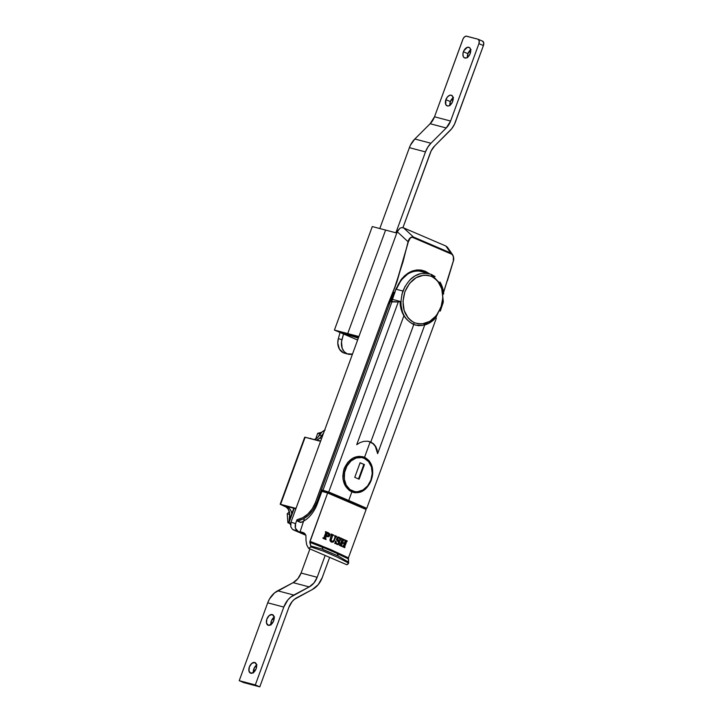 <?xml version="1.0" encoding="UTF-8"?>
<svg xmlns="http://www.w3.org/2000/svg" width="723" height="723" viewBox="0 0 723 723"><rect width="100%" height="100%" fill="white"/><g stroke="black" fill="none" stroke-linecap="round" stroke-linejoin="round"><path stroke-width="1.08" d="M415.526 325.106L422.693 325.431L418.301 325.666L413.809 324.464L370.782 442.051L373.601 443.85L375.734 446.498L377.09 449.823L377.641 453.646L375.318 446.371L373.041 443.696L370.176 441.889L364.555 457.243L369.182 460.768L372.029 466.362L372.734 473.204L372.255 476.791L369.769 483.57L365.594 488.992L360.289 492.209L354.595 492.734L349.308 490.456L345.242 485.739L343.054 479.304L342.81 475.734L344.139 468.621C341.256 479.566 343.832 487.347 351.857 491.938C360.28 494.415 366.742 490.528 371.251 480.289L370.872 480.135M416.096 325.251L413.809 324.464L370.782 442.051L367.42 441.202L363.777 441.373L360.126 442.548L356.728 444.672L403.877 315.815L356.728 444.672L360.126 442.548L363.777 441.373L367.42 441.202L370.782 442.051L373.601 443.85L375.734 446.498L377.09 449.823L377.641 453.646L424.726 324.979L377.641 453.646L375.318 446.371L373.041 443.696L368.567 441.346M410.266 279.503A26.606 21.048 -75.2 0 1 420.262 273.692M440.072 282.196A26.606 21.048 -75.2 0 1 443.678 293.854M396.285 289.299L402.901 291.044L396.285 289.299M424.329 325.088L428.576 323.461L434.387 319.25A26.606 21.048 -75.2 0 1 424.374 325.07M436.312 318.283L436.005 317.542L436.312 318.283L366.751 508.368L363.244 507.754L366.751 508.368L436.312 318.283M348.739 500.47A201.572 14.379 20.1 0 1 366.751 508.368L348.739 500.47L351.857 491.938L348.739 500.47A201.572 14.379 20.1 0 0 328.721 492.038L348.739 500.47M371.251 480.289C374.478 469.426 372.246 461.744 364.555 457.243C355.797 454.677 348.992 458.472 344.139 468.621L347.691 462.44L352.869 458.129L358.825 456.312L364.555 457.243L370.176 441.889L368.974 441.455M398.283 301.952L328.721 492.038L321.419 489.796L328.721 492.038L398.283 301.952L391.893 301.898L322.982 490.212L391.893 301.898L390.339 301.482L398.283 301.952L400 301.383L400.262 305.269L400 301.383L398.283 301.952M401.021 309.019L400.262 305.269L402.241 312.571L401.021 309.019M403.877 315.815L402.241 312.571L405.576 318.075L403.877 315.815M404.573 316.575A26.606 21.048 -75.2 0 1 400.967 304.916M392.553 299.421L400 301.383L392.553 299.421M401.825 294.586L405.052 286.344M410.14 279.62L415.038 275.87L420.406 273.656M427.474 273.321L431.441 274.469L435.056 276.566M439.982 282.06L442.503 287.655L443.687 294.026M443.145 302.702L440.289 311.098M404.6 316.62L402.53 312.282L400.967 304.898M361.907 507.239L322.666 490.393L361.907 507.239M407.447 320.108L405.576 318.075L407.447 320.108M413.809 324.464L409.471 321.871L413.809 324.464M422.648 325.44L435.752 317.84L443.316 301.798L441.581 285.16L431.441 274.469C419.087 270.818 409.57 276.34 402.901 291.044C398.454 306.706 401.889 317.795 413.204 324.302L414.442 322.72C403.922 316.665 400.732 306.353 404.862 291.794C411.071 278.111 419.918 272.969 431.405 276.367L431.441 274.469L431.405 276.367C441.925 282.422 445.124 292.734 440.985 307.302C434.785 320.976 425.937 326.118 414.442 322.72L413.204 324.302M414.442 322.72L410.98 320.687L408.079 317.885L404.157 310.447L402.982 301.419L404.862 291.794L409.579 283.38L416.15 277.677L423.714 275.174L427.6 275.273L431.405 276.367L434.875 278.4L437.767 281.211L441.69 288.64L442.865 297.668L440.985 307.302L436.267 315.707L429.697 321.41L422.142 323.913L418.256 323.814L414.442 322.72M447.383 280.858L453.339 261.157L453.384 256.692L451.947 254.026L413.439 236.999L412.083 237.18L452.273 254.433C453.637 256.385 453.972 258.599 453.276 261.093L443.524 292.363L453.339 261.157C454.08 259.449 453.827 257.289 452.571 254.668L447.374 247.167L445.883 246.037L403.579 227.881L401.78 227.591L399.964 228.215L397.749 230.637L397.261 231.731L408.079 241.744L403.027 261.816L394.912 286.832L396.999 281.753L387.618 305.178L315.345 502.666L312.246 508.838L307.881 514.026L302.639 517.776L296.972 519.765L297.325 521.021L301.22 522.331M320.723 438.445L321.536 438.653L320.723 438.445M448.513 250.05L448.305 248.974M397.261 231.731L290.953 522.214L290.809 526.859L292.589 529.444L305.865 535.273L293.439 529.932L298.048 531.315L295.861 529.254L295.174 527.121L295.246 524.753L296.972 519.765L295.571 523.597L290.953 522.214L397.261 231.731L408.079 241.744L410.664 237.533L413.439 236.999L403.579 227.881L445.883 246.037L450.682 252.987L413.439 236.999L403.579 227.881L401.78 227.591L399.964 228.215L397.261 231.731M305.477 534.505L298.048 531.315L305.477 534.505M303.244 518.96L297.325 521.021L300.569 522.413A24.555 14.912 -66.8 0 0 317.451 503.488L316.557 503.1L313.294 509.588L308.721 515.029L303.244 518.96M300.569 522.413A24.555 14.912 113.2 0 0 317.451 503.488L322.368 490.049L317.451 503.488L316.557 503.1L393.71 292.264L394.604 292.643L391.279 301.735L394.604 292.643A280.56 170.402 -66.8 0 0 395.951 289.046L401.111 279.611L404.537 275.852L408.405 272.896L412.544 270.917L416.855 269.959L421.166 270.077L425.314 271.27L429.507 273.773L420.388 269.977L410.637 271.694L401.997 278.509L396.312 289.236L398.265 284.428L401.066 280.135L408.07 273.701M447.374 247.167L445.883 246.037L452.273 254.433L412.083 237.18L410.203 238.165L408.332 241.807L396.999 281.753L390.059 300.045L393.42 292.688L394.957 292.824M363.1 508.161L363.552 506.931L363.1 508.161M364.193 508.007L363.985 508.558L364.193 508.007M396.096 289.2L396.312 289.236C402.223 275.517 410.781 269.552 421.988 271.36L425.458 272.698L419.846 270.944M362.232 506.353L361.789 507.573L362.232 506.353M288.92 522.801L290.61 523.524L288.92 522.801L290.655 523.262L288.92 522.801L294.207 508.368L288.712 522.205M295.571 523.597L290.953 522.214L290.809 526.859L292.589 529.444L298.048 531.315L295.427 528.242L295.571 523.597M451.568 253.583L450.682 252.987L451.568 253.583M297.325 521.021C306.082 518.96 312.499 512.987 316.557 503.1L315.345 502.666C311.486 512.065 305.359 517.767 296.972 519.765L297.325 521.021M316.557 503.1L393.71 292.264L387.618 305.178L315.345 502.666L316.557 503.1M391.667 301.834L395.951 289.046A280.56 170.402 113.2 0 1 394.604 292.643M443.542 292.535L453.312 261.166C454.044 258.59 453.71 256.313 452.3 254.315L452.571 254.668M443.542 292.499L453.312 261.166M390.059 300.045L393.231 292.056L390.059 300.045M395.156 286.914L392.987 291.965L395.156 286.914M396.755 281.672L408.332 241.807L396.755 281.672M408.079 241.744L408.332 241.807C408.893 239.25 410.14 237.713 412.083 237.18L412.002 237.017C409.995 237.551 408.694 239.132 408.079 241.744M412.002 237.017L413.439 236.999L412.002 237.017M310.899 438.463A2.042 1.618 104.8 0 0 309.824 438.472L310.899 438.463M320.434 545.341L348.423 557.858L366.118 509.507A201.572 14.379 -159.9 0 0 327.646 492.996L309.95 541.346L320.434 545.341M338.979 537.162L340.289 538.545L340.858 537.975A201.572 14.379 20.1 0 1 341.12 538.084L340.208 540.578A201.572 14.379 -159.9 0 0 339.882 540.442L339.575 538.156L338.039 537.776L337.533 538.96L339.575 541.41L339.403 543.515L337.695 544.591L335.653 543.118L335.002 543.606A201.572 14.379 -159.9 0 0 334.74 543.488L335.653 540.994A201.572 14.379 20.1 0 1 335.978 541.138L336.439 543.569L337.451 544.103L338.418 543.66L338.608 542.304L336.457 539.25L337.361 537.442L338.979 537.162M327.167 536.574L328.649 536.719L329.824 535.553L328.676 535.255L328.64 533.637L327.636 532.679L328.676 535.255L329.824 535.553L329.769 533.945L325.495 531.767L328.73 532.968A201.572 14.379 -159.9 0 0 325.549 531.622L325.395 532.056A201.572 14.379 20.1 0 1 325.937 532.282A201.572 14.379 -159.9 0 0 325.395 532.056L325.549 531.622A201.572 14.379 20.1 0 1 328.73 532.968L329.905 534.315L329.733 535.77L328.649 536.719L327.167 536.574A201.572 14.379 -159.9 0 0 326.163 536.15L325.513 538.861A201.572 14.379 20.1 0 1 326.127 539.114L325.965 539.548A201.572 14.379 -159.9 0 0 323.091 538.337L323.253 537.903A201.572 14.379 20.1 0 1 323.759 538.12L325.937 532.282L323.759 538.12A201.572 14.379 -159.9 0 0 323.253 537.903L323.091 538.337A201.572 14.379 20.1 0 1 325.965 539.548L326.127 539.114A201.572 14.379 -159.9 0 0 325.513 538.861L326.163 536.15A201.572 14.379 20.1 0 1 327.167 536.574L327.492 536.692M332.716 535.463L331.125 539.991L332.119 541.554L333.827 540.479L335.074 536.999L334.758 536.032A201.572 14.379 -159.9 0 0 334.695 536.005L334.848 535.58A201.572 14.379 20.1 0 1 336.656 536.349L336.502 536.782A201.572 14.379 -159.9 0 0 336.376 536.728L335.599 537.207L333.701 541.681L331.459 542.087L329.932 540L331.604 534.821M331.514 535.147L332.978 535.282L331.812 534.975M333.475 535.49A201.572 14.379 -159.9 0 0 333.014 535.291A201.572 14.379 20.1 0 1 333.475 535.49L333.637 535.056L333.475 535.49M331.179 534.008A201.572 14.379 20.1 0 1 333.637 535.056A201.572 14.379 -159.9 0 0 331.179 534.008L331.026 534.442L331.179 534.008M331.532 534.686L331.378 534.595A201.572 14.379 -159.9 0 0 331.026 534.442A201.572 14.379 20.1 0 1 331.378 534.595L329.932 540L330.158 540.958L331.83 542.214M342.25 539.304L342.115 539.213A201.572 14.379 -159.9 0 0 341.807 539.087L341.97 538.653A201.572 14.379 20.1 0 1 344.275 539.656L344.112 540.09A201.572 14.379 -159.9 0 0 343.768 539.936L342.53 542.395A201.572 14.379 20.1 0 1 344.5 543.253L345.106 540.524A201.572 14.379 -159.9 0 0 344.817 540.397L344.97 539.964A201.572 14.379 20.1 0 1 347.239 540.967L347.076 541.391A201.572 14.379 -159.9 0 0 346.778 541.256L344.6 547.094A201.572 14.379 20.1 0 1 344.943 547.239L344.781 547.673A201.572 14.379 -159.9 0 0 342.512 546.678L342.675 546.245A201.572 14.379 20.1 0 1 343.036 546.407L344.311 543.768A201.572 14.379 -159.9 0 0 342.341 542.91L341.572 545.766A201.572 14.379 20.1 0 1 341.979 545.937L341.816 546.371A201.572 14.379 -159.9 0 0 339.512 545.359L339.665 544.934A201.572 14.379 20.1 0 1 340.054 545.097L342.341 539.457M302.792 532.471L300.117 531.703L304.943 533.773L300.117 531.703L304.22 519.259L300.117 531.703L304.049 533.005L302.792 532.471L304.663 533.484L305.919 535.4L306.046 540.813L305.919 535.4L304.663 533.484L302.792 532.471L303.787 532.851M345.585 557.523L348.215 558.789L348.603 562.223L338.192 555.987L322.946 549.607L322.386 547.736L322.765 547.293L337.27 553.52L330.375 549.426L322.765 547.293L337.27 553.52L338.192 555.987L337.343 553.701L345.585 557.523M306.769 544.997L306.046 540.813L306.769 544.997L308.585 548.341L346.769 564.735L308.585 548.341L306.769 544.997M337.144 557.072L323.335 551.134L337.144 557.072L348.658 563.127L348.603 562.223L338.192 555.987L322.44 549.218L310.727 545.964L309.796 542.295L322.693 547.41L322.44 549.218L310.727 545.964L310.926 546.922L323.335 551.134L337.144 557.072L323.335 551.134L310.926 546.922L308.585 548.341L310.926 546.922L309.95 541.346L330.375 549.426L348.423 557.858L348.215 558.789L337.343 553.701L330.375 549.426L322.693 547.41L309.796 542.295L327.646 492.996L366.118 509.507L348.423 557.858L348.658 563.127L337.144 557.072M347.736 564.274L348.658 563.127L346.769 564.735L347.736 564.274M326.787 536.466L328.676 535.255L326.082 536.294M325.115 535.879L326.163 536.15L325.115 535.879L324.311 538.075L325.359 538.355L324.311 538.075L324.455 538.581L326.127 539.114L324.284 538.382L325.115 535.879M323.226 537.975L323.759 538.12L323.226 537.975M326.76 532.806L328.757 534.342L327.962 535.951L326.968 535.996A201.572 14.379 -159.9 0 0 326.317 535.725L327.239 533.212L326.19 532.932L325.269 535.445L326.227 535.806M327.546 532.996L326.317 535.725A201.572 14.379 20.1 0 1 326.968 535.996L325.892 535.716L326.968 535.996M326.127 535.788L325.269 535.445L326.19 532.932M327.962 535.951L328.766 534.207L327.899 533.113M331.125 534.18L333.637 535.056L332.3 535.101L331.125 534.18M329.932 540.144L331.92 541.482L331.17 540.65L331.288 539.331L330.14 539.024L331.288 539.331L332.652 535.589L331.505 535.291L332.788 535.345M332.246 541.581L333.167 542.087L334.315 540.65L333.809 540.515L334.315 540.65L335.445 537.55L334.948 537.415L336.376 536.728A201.572 14.379 20.1 0 1 336.502 536.782L334.785 535.752L336.656 536.349A201.572 14.379 -159.9 0 0 334.848 535.58L334.695 536.005A201.572 14.379 20.1 0 1 334.758 536.032L334.966 537.388L333.918 540.253L332.77 541.581L331.559 541.265M332.77 541.581L331.92 541.482M335.029 536.376L336.376 536.728M331.459 542.087L333.167 542.087L331.206 541.97M329.923 540.063L331.125 541.283M332.327 541.518L331.089 541.97M339.15 537.225L337.713 537.225L336.457 539.494L338.707 542.602L338.328 543.768L335.987 543.705L337.017 543.985L336.05 542.883L335.978 541.138A201.572 14.379 -159.9 0 0 335.653 540.994L334.74 543.488A201.572 14.379 20.1 0 1 335.002 543.606L335.653 543.118L337.695 544.591L338.563 544.374L337.533 544.103L338.563 544.374L339.584 543.109L338.716 542.883L339.584 543.109L339.295 540.967L336.638 539.259L338.445 540.162L337.605 538.364L336.801 538.156L339.024 537.677L339.846 538.798L339.882 540.442A201.572 14.379 20.1 0 1 340.208 540.578L341.12 538.084A201.572 14.379 -159.9 0 0 340.858 537.975L339.711 538.391L340.289 538.545L339.828 537.74L338.834 537.117M337.975 536.918L339.15 538.246M338.228 537.668L339.024 537.677M338.563 542.53L338.156 540.668L338.472 542.819M336.873 544.41L337.695 544.591M338.942 537.813L338.165 537.017M341.97 538.653L341.807 539.087A201.572 14.379 20.1 0 1 342.115 539.213L340.054 545.097A201.572 14.379 -159.9 0 0 339.665 544.934L339.512 545.359A201.572 14.379 20.1 0 1 341.816 546.371L341.979 545.937A201.572 14.379 -159.9 0 0 341.572 545.766L342.341 542.91A201.572 14.379 20.1 0 1 344.311 543.768L343.036 546.407A201.572 14.379 -159.9 0 0 342.675 546.245L342.512 546.678A201.572 14.379 20.1 0 1 344.781 547.673L344.943 547.239A201.572 14.379 -159.9 0 0 344.6 547.094L346.778 541.256A201.572 14.379 20.1 0 1 347.076 541.391L347.239 540.967A201.572 14.379 -159.9 0 0 344.97 539.964L344.817 540.397A201.572 14.379 20.1 0 1 345.106 540.524L344.5 543.253A201.572 14.379 -159.9 0 0 342.53 542.395L343.768 539.936A201.572 14.379 20.1 0 1 344.112 540.09L344.275 539.656A201.572 14.379 -159.9 0 0 341.97 538.653M341.907 538.807L344.275 539.656L343.154 539.774L341.907 538.807M343.642 539.909L342.35 539.873L343.362 540.135L342.35 539.873L341.518 542.123L344.5 543.253L341.518 542.123L342.35 539.873M344.925 540.099L347.239 540.967L346.308 541.129L344.925 540.099M346.606 541.22L345.477 541.265L346.317 541.491L345.477 541.265L343.633 546.317L344.943 547.239L344.031 547.347L343.633 546.317L345.956 541.048M341.328 542.639L342.341 542.91L341.328 542.639L340.461 545.025L341.979 545.937L340.416 545.305L341.328 542.639M321.889 491.342L327.646 492.996L321.889 491.342M344.157 468.658L345.504 469.137C346.742 464.148 354.686 454.478 364.166 458.292C373.484 462.548 373.158 475.49 370.908 480.036L372.218 473.393L371.405 466.922L368.576 461.617L364.166 458.292L361.572 457.542L356.105 458.011L350.962 461.003L346.913 466.064L344.591 472.417L344.338 479.105L346.19 485.106L349.878 489.507L354.83 491.631L357.56 491.73L362.964 489.968L367.655 485.865L370.908 480.036C369.67 485.025 361.726 494.695 352.246 490.881C342.928 486.624 343.253 473.682 345.504 469.137L344.13 468.649M354.767 477.334L360.108 462.747L364.446 464.609L359.105 479.195L354.767 477.334L360.108 462.747L364.446 464.609L360.072 462.828L364.446 464.609L359.105 479.195L354.767 477.334M358.536 478.951L363.841 464.446L358.536 478.951M289.408 520.244A12.282 9.715 104.8 0 1 289.607 516.972L290.519 517.207L289.607 516.972A10.23 8.098 104.8 0 0 285.043 506.443L280.596 504.329L296.014 508.405L280.172 504.265L286.236 507.112L288.206 509.173L289.724 513.601L289.462 521.003M289.815 522.928L290.501 524.889L289.634 523.118M325.079 430.022L322.033 432.02L317.533 437.605L314.604 439.421A10.23 8.098 104.8 0 0 319.575 435.065L321.753 435.644L323.488 433.312A12.282 9.715 -75.2 0 0 321.753 435.644A10.23 8.098 -75.2 0 1 316.773 440L319.711 438.174L321.753 435.644L319.575 435.065A12.282 9.715 104.8 0 1 324.618 430.239M291.902 514.18L291.098 511.089L289.48 508.603L285.043 505.992L295.861 508.802L285.458 506.064L287.221 507.013A10.23 8.098 -75.2 0 1 291.83 513.628M280.163 504.265L304.717 437.18L280.596 504.329L305.142 437.243L320.56 441.31L304.726 437.198M285.043 506.443L287.221 507.013L285.043 506.443M289.887 523.226A12.282 9.715 104.8 0 0 290.501 524.889M449.968 105.648L450.366 101.591L445.883 99.666A5.73 3.479 113.2 0 1 451.532 95.291A5.73 3.479 113.2 0 1 452.661 101.455L452.788 96.593L451.242 95.192L449.796 95.255L447.546 96.837L445.883 99.666L445.757 104.528L447.311 105.929L448.757 105.865L450.998 104.284L452.661 101.455A5.73 3.479 113.2 0 1 447.013 105.829A5.73 3.479 113.2 0 1 445.883 99.666L450.366 101.591A5.73 3.479 -66.8 0 0 449.905 105.278M467.51 57.723L467.908 53.665L463.425 51.74A5.73 3.479 113.2 0 1 469.073 47.375A5.73 3.479 113.2 0 1 470.203 53.529L470.33 48.676L469.399 47.546L467.329 47.338L463.868 50.709L462.928 53.864L463.298 56.602L464.22 57.732L466.29 57.939L468.54 56.367L470.203 53.529A5.73 3.479 113.2 0 1 464.555 57.903A5.73 3.479 113.2 0 1 463.425 51.74L467.908 53.665A5.73 3.479 -66.8 0 0 467.438 57.361M430.149 123.723L446.245 127.971L430.926 143.244L414.83 138.997L430.149 123.723L414.83 138.997L410.42 145.233L409.39 147.664L425.476 151.911L395.879 232.788L425.476 151.911A20.461 16.195 -75.2 0 1 430.926 143.244L427.781 147.203L425.476 151.911L409.39 147.664L379.792 228.54L409.39 147.664A20.461 16.195 104.8 0 1 414.83 138.997L430.926 143.244L446.245 127.971L430.149 123.723A16.376 12.951 104.8 0 0 434.514 116.792L463.154 38.662L464.537 36.873L466.154 36.15L477.912 39.169L466.66 36.204A4.094 2.485 113.2 0 0 462.837 39.394L434.514 116.792L430.149 123.723M357.894 336.593L341.798 332.345L357.894 336.593M358.554 337.505L346.281 334.27L341.798 332.345L346.281 334.27L358.554 337.505M402.937 227.664L431.161 150.872L434.695 145.883L451.676 128.739L454.424 124.374L483.407 45.567L483.687 42.675L482.395 41.094A4.094 2.485 -66.8 0 1 482.603 41.166A4.094 2.485 -66.8 0 1 483.407 45.567L478.924 43.642L450.601 121.039L434.514 116.792L450.601 121.039L446.245 127.971A16.376 12.951 -75.2 0 0 450.601 121.039L478.924 43.642L483.407 45.567L455.454 121.943A20.461 16.195 -75.2 0 1 450.013 130.61L434.695 145.883A16.376 12.951 -75.2 0 0 430.33 152.815L402.937 227.664M453.131 97.768A5.73 3.479 -66.8 0 0 450.366 101.591L453.511 97.524M470.664 49.842A5.73 3.479 -66.8 0 0 467.908 53.665L471.044 49.607M478.12 39.241A4.094 2.485 113.2 0 0 477.912 39.169L479.213 40.75L478.924 43.642A4.094 2.485 113.2 0 0 478.12 39.241L482.603 41.166M358.906 336.538L347.727 333.583L385.603 230.077L396.782 233.023L385.603 230.077L347.727 333.583L358.906 336.538M354.894 336.665L358.509 337.614L354.894 336.665L358.319 338.138L346.425 334.424L354.894 336.665M358.762 336.927L341.193 332.182L346.425 334.424L341.193 332.182L358.762 336.927M357.623 340.036L334.415 330.068L347.727 333.583L334.415 330.068L372.291 226.561L385.603 230.077L372.291 226.561L334.415 330.068L357.623 340.036M272.237 614.559A5.73 3.479 113.2 0 1 272.535 614.658A5.73 3.479 113.2 0 1 273.574 621.066A5.73 3.479 113.2 0 1 268.314 625.296L271.279 624.356L273.665 620.822L274.062 616.764L272.237 614.559L269.272 615.499L266.886 619.033L266.489 623.09L268.314 625.296A5.73 3.479 113.2 0 1 268.016 625.196A5.73 3.479 113.2 0 1 266.977 618.789A5.73 3.479 113.2 0 1 272.237 614.559L272.815 614.803L272.237 614.559M254.704 662.485A5.73 3.479 113.2 0 1 255.002 662.584A5.73 3.479 113.2 0 1 256.032 668.983A5.73 3.479 113.2 0 1 250.773 673.221L253.746 672.282L256.123 668.748L256.52 664.69L254.704 662.485L251.731 663.425L249.354 666.958L248.956 671.016L250.773 673.221A5.73 3.479 113.2 0 1 250.474 673.113A5.73 3.479 113.2 0 1 249.444 666.714A5.73 3.479 113.2 0 1 254.704 662.485L255.273 662.729L254.704 662.485M322.268 577.532L329.643 557.388L322.268 577.532A20.461 16.195 -75.2 0 1 312.309 589.552L318.201 584.681L322.268 577.532M296.873 597.686L312.309 589.552L294.378 599.358L292.155 601.581L288.902 607.302A16.376 12.951 -75.2 0 1 296.873 597.686M243.705 682.602L259.792 686.85L288.902 607.302L259.792 686.85L243.705 682.602L239.223 680.677L255.309 684.925L259.792 686.85L255.309 684.925L239.223 680.677L267.718 602.81L283.805 607.058L255.309 684.925L283.805 607.058A20.461 16.195 -75.2 0 1 293.773 595.038L277.677 590.79L293.113 582.657L309.209 586.904L290.655 597.126L287.881 599.909L283.805 607.058L267.718 602.81L239.223 680.677L243.705 682.602M270.971 625.015L271.369 620.958L274.505 616.891M253.439 672.932L254.279 667.853L256.972 664.817M317.18 577.288L301.084 573.041L309.914 548.911L301.084 573.041L297.831 578.762L293.113 582.657L274.559 592.878L269.471 599.015L267.718 602.81A20.461 16.195 104.8 0 1 277.677 590.79L293.773 595.038L309.209 586.904L293.113 582.657A16.376 12.951 104.8 0 0 301.084 573.041L317.18 577.288L313.918 583.009L309.209 586.904A16.376 12.951 -75.2 0 0 317.18 577.288L325.16 555.463L317.18 577.288M256.593 665.052A5.73 3.479 -66.8 0 0 253.366 672.571M274.125 617.135A5.73 3.479 -66.8 0 0 270.908 624.645M320.325 433.42A7.808 2.775 44.3 0 1 320.515 433.149A7.808 2.775 44.3 0 1 321.102 432.833M321.238 432.815A7.808 2.775 -135.7 0 0 320.515 433.149L323.154 431.107M315.716 438.915L317.659 433.33L319.828 433.899L317.659 433.33L321.401 432.327L317.659 433.33L315.716 438.915M289.073 521.138L289.643 514.306A7.808 0.56 20.1 0 1 289.643 514.306A7.808 0.56 20.1 0 1 289.769 514.261A7.808 0.56 -159.9 0 0 289.643 514.306A7.808 0.56 -159.9 0 0 289.643 514.324L289.76 514.017M289.806 523.542L287.871 522.729L289.661 523.199L287.871 522.729L287.248 513.809L289.598 514.433L287.248 513.809L289.354 511.721L287.248 513.809L287.871 522.729L289.806 523.542M348.179 354.162A12.282 9.715 -75.2 0 0 352.481 354.089L347.103 353.791L344.166 351.64L342.178 348.251L341.527 341.834L343.533 333.981L341.97 339.629L338.337 338.671L337.786 343.1L339.403 349.119L343.47 352.833A12.282 9.715 104.8 0 0 344.546 353.204L348.179 354.162A12.282 9.715 -75.2 0 1 347.103 353.791L343.47 352.833L347.103 353.791A12.282 9.715 -75.2 0 1 341.97 339.629L338.337 338.671L340.045 332.49L338.337 338.671A12.282 9.715 104.8 0 0 343.47 352.833L345.178 353.339M429.11 273.665L419.232 271.053M369.272 441.527L368.676 441.373M364.582 508.106L364.356 508.721M301.003 522.431L303.515 521.419M322.756 490.149L322.277 491.459M288.64 522.34L293.791 508.26M290.601 523.533L288.82 522.765M309.607 438.418L320.669 441.021M323.832 538.138L322.847 537.885M327.6 533.014L326.543 532.734M327.158 536.059L326.073 535.779M332.155 541.563L330.944 541.247M338.852 537.614L337.677 537.306M337.252 544.067L336.096 543.759M343.696 539.918L342.693 539.647M346.688 541.229L345.865 541.012M343.1 546.425L342.187 546.181M340.117 545.124L339.051 544.844M362.304 456.62C371.441 460.569 374.424 468.441 371.261 480.235C367.221 489.507 361.102 493.502 352.896 492.236M317.822 437.334L320.515 433.149"/></g></svg>
